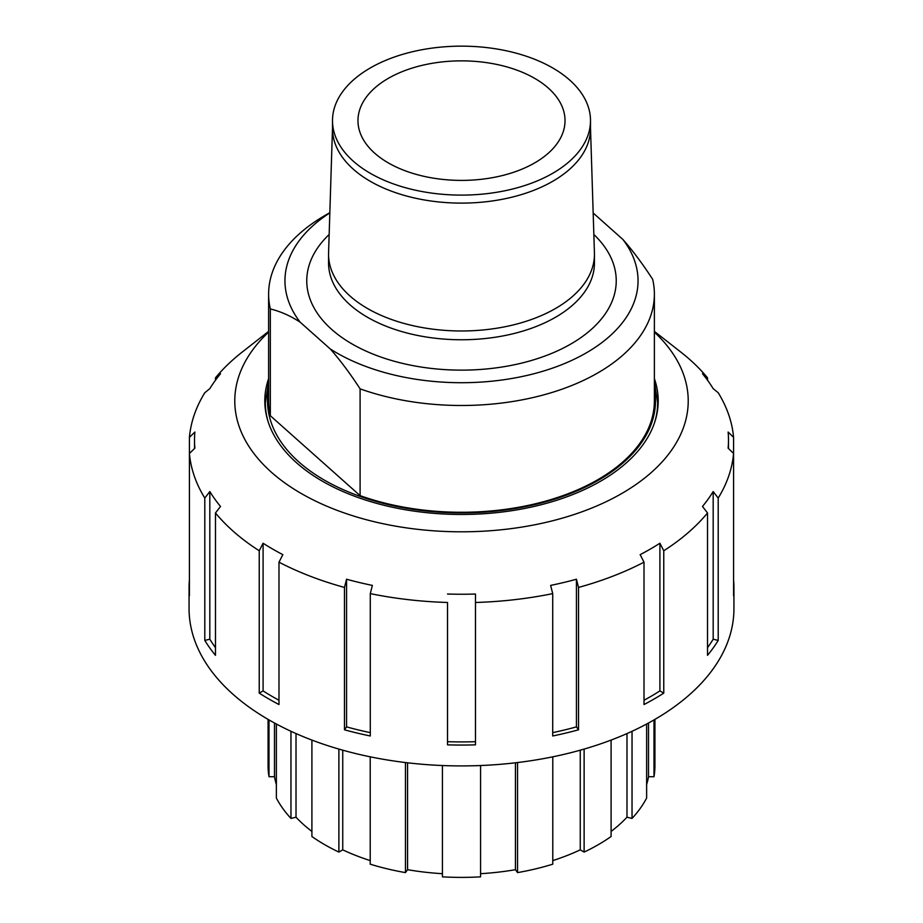 <?xml version="1.0" encoding="UTF-8"?>
<svg xmlns="http://www.w3.org/2000/svg" width="923" height="923" viewBox="0 0 923 923"><rect width="100%" height="100%" fill="white"/><g stroke="black" fill="none" stroke-linecap="round" stroke-linejoin="round"><path stroke-width="1.38" d="M552.785 756.825L552.785 864.182A193.426 111.671 180 0 1 517.538 872.604L517.538 762.548M517.538 872.604L515.449 869.685L515.449 762.802M480.571 765.525L480.571 876.85A193.426 111.671 180 0 1 442.429 876.85L442.429 765.525M407.551 762.802L407.551 869.685L405.462 872.604A193.426 111.671 180 0 1 370.215 864.182L370.215 756.825M405.462 872.604L405.462 762.548M342.745 750.18L342.745 849.852L338.879 852.091A193.426 111.671 180 0 1 311.905 836.515L311.905 740.084M338.879 852.091L338.879 749.084M296.018 733.577L296.018 817.213L290.964 818.424A193.426 111.671 180 0 1 276.369 798.072L276.369 724.013M290.964 818.424L290.964 731.281M274.489 723.009L274.489 776.728L269.008 776.728A193.426 111.671 180 0 1 268.074 765.721L268.074 719.386M269.008 776.728L269.008 719.928M654.926 719.386L654.926 765.721A193.426 111.671 180 0 1 653.992 776.728L653.992 719.928M653.992 776.728L648.511 776.728L648.511 723.009M646.631 724.013L646.631 798.072A193.426 111.671 180 0 1 632.036 818.424L632.036 731.281M632.036 818.424L626.982 817.213L626.982 733.577M611.095 831.438A187.98 108.533 0 0 0 626.982 817.213M646.631 784.538A187.98 108.533 0 0 0 648.511 776.728M274.489 776.728A187.98 108.533 0 0 0 276.369 784.538M296.018 817.213A187.98 108.533 0 0 0 311.905 831.438M342.745 849.852A187.98 108.533 0 0 0 370.215 860.594M407.551 869.685A187.98 108.533 0 0 0 442.429 873.689M480.571 873.689A187.98 108.533 0 0 0 515.449 869.685M552.785 860.594A187.98 108.533 0 0 0 580.255 849.852L580.255 750.18M611.095 740.084L611.095 836.515A193.426 111.671 180 0 1 584.121 852.091L584.121 749.084M584.121 852.091L580.255 849.852M531.694 183.112A129.001 74.475 180 0 1 399.913 186.077A129.001 74.475 180 0 1 332.499 120.625A129.001 74.475 180 0 1 461.5 46.15A129.001 74.475 180 0 1 590.501 120.625A129.001 74.475 180 0 1 531.694 183.112M590.501 120.625L590.501 128.632A129.001 74.475 180 0 1 531.694 191.119A129.001 74.475 180 0 1 399.913 194.084A129.001 74.475 180 0 1 332.499 128.632L332.499 120.625M517.838 170.778A103.526 59.776 180 0 1 412.073 173.143A103.526 59.776 180 0 1 357.974 120.625A103.526 59.776 180 0 1 461.5 60.86A103.526 59.776 180 0 1 565.026 120.625A103.526 59.776 180 0 1 517.838 170.778M652.665 279.311C642.57 263.77 632.624 250.468 622.84 239.403A176.535 101.922 180 0 1 557.561 366.304A176.535 101.922 180 0 1 330.261 348.963C340.045 360.016 349.99 373.319 360.097 388.86A192.884 111.36 0 0 0 555.427 391.398A192.884 111.36 0 0 0 654.384 294.137A192.884 111.36 0 0 0 652.665 279.311M654.384 294.137L654.384 400.905A192.884 111.36 0 0 1 555.427 498.178A192.884 111.36 0 0 1 360.097 495.639L360.097 388.86M330.261 348.963L300.16 322.173A176.535 101.922 180 0 1 329.823 212.901M329.834 212.659L325.104 215.394A192.884 111.36 0 0 0 268.616 294.137A192.884 111.36 0 0 0 270.335 308.963C280.43 311.397 290.376 315.804 300.16 322.173M270.335 308.963L270.335 415.731L360.097 495.639M268.616 294.137L268.616 400.905A192.884 111.36 0 0 0 270.335 415.731M593.177 213.005L622.84 239.403M332.499 127.962L328.576 252.833A132.947 76.759 0 0 0 328.553 254.217A132.947 76.759 0 0 0 398.032 321.666A132.947 76.759 0 0 0 533.84 318.62A132.947 76.759 0 0 0 594.447 254.217A132.947 76.759 0 0 0 594.424 252.833L590.501 127.962M215.474 380.218L215.474 377.83L220.516 373.734A266.989 154.141 0 0 0 209.821 388.641L204.791 392.736A272.435 157.291 180 0 0 189.423 437.329L194.88 432.033A266.989 154.141 0 0 0 194.511 440.098A266.989 154.141 0 0 0 194.88 448.163L189.423 453.47L189.423 437.329M204.791 498.062L209.821 491.555A266.989 154.141 0 0 0 220.516 506.462L215.474 512.969L215.474 655.33A272.435 157.291 180 0 1 204.791 640.424L204.791 498.062A272.435 157.291 180 0 1 189.423 453.47L189.423 595.831A272.435 157.291 180 0 1 189.065 587.766A272.435 157.291 180 0 1 189.423 579.69M204.791 640.424L209.821 639.212A266.989 154.141 0 0 0 215.474 647.646M209.821 491.555L209.821 639.212M263.09 543.243A266.989 154.141 0 0 0 282.853 554.642L278.988 562.176L278.988 704.537A272.435 157.291 180 0 1 259.236 693.127L259.236 550.766L263.09 543.243L263.09 690.9A266.989 154.141 0 0 0 278.988 700.269M259.236 693.127L263.09 690.9M346.563 579.229A266.989 154.141 0 0 0 372.373 585.401L370.285 593.616L370.285 735.977A272.435 157.291 180 0 1 344.475 729.805L344.475 587.432L346.563 579.229L346.563 726.886A266.989 154.141 0 0 0 370.285 732.631M344.475 729.805L346.563 726.886M447.528 594.031A266.989 154.141 0 0 0 475.472 594.031L475.472 744.849A272.435 157.291 180 0 1 447.528 744.849L447.528 602.477A272.435 157.291 180 0 1 370.285 593.616M447.528 741.7A266.989 154.141 0 0 0 475.472 741.7M475.472 594.031L475.472 602.477A272.435 157.291 180 0 0 552.715 593.616L550.627 585.401A266.989 154.141 0 0 0 576.437 579.229L576.437 726.886L578.525 729.805A272.435 157.291 180 0 1 552.715 735.977L552.715 593.616M552.715 732.631A266.989 154.141 0 0 0 576.437 726.886M576.437 579.229L578.525 587.432L578.525 729.805M644.012 562.176L640.147 554.642A266.989 154.141 0 0 0 650.288 549.093A266.989 154.141 0 0 0 659.91 543.243L659.91 690.9L663.764 693.127A272.435 157.291 180 0 1 654.142 698.988A272.435 157.291 180 0 1 644.012 704.537L644.012 562.176A272.435 157.291 180 0 1 578.525 587.432M644.012 700.269A266.989 154.141 0 0 0 659.91 690.9M659.91 543.243L663.764 550.766L663.764 693.127M707.526 512.969L702.484 506.462A266.989 154.141 0 0 0 713.179 491.555L713.179 639.212L718.209 640.424A272.435 157.291 180 0 1 707.526 655.33L707.526 512.969A272.435 157.291 180 0 1 663.764 550.766M707.526 647.646A266.989 154.141 0 0 0 713.179 639.212M713.179 491.555L718.209 498.062L718.209 640.424M733.577 579.69A272.435 157.291 180 0 1 733.935 587.766A272.435 157.291 180 0 1 733.577 595.831L733.577 453.47L728.12 448.163A266.989 154.141 0 0 0 728.489 440.098A266.989 154.141 0 0 0 728.12 432.033L733.577 437.329L733.577 453.47A272.435 157.291 180 0 1 718.209 498.062M733.577 437.329A272.435 157.291 180 0 0 718.209 392.736L713.179 388.641A266.989 154.141 0 0 0 702.484 373.734L707.526 377.83L707.526 380.218M259.236 550.766A272.435 157.291 180 0 1 215.474 512.969M344.475 587.432A272.435 157.291 180 0 1 278.988 562.176M654.384 332.118A226.712 130.893 180 0 1 621.814 493.47A226.712 130.893 180 0 1 320.823 503.554A226.712 130.893 180 0 1 268.616 332.118M654.384 331.38L680.805 352.078A272.435 157.291 180 0 1 707.526 377.83M215.474 377.83A272.435 157.291 180 0 1 242.195 352.078L268.616 331.38M654.384 378.649A196.703 113.564 180 0 1 658.203 400.905A196.703 113.564 180 0 1 600.585 481.206A196.703 113.564 180 0 1 386.229 505.827A196.703 113.564 180 0 1 264.797 400.905A196.703 113.564 180 0 1 268.616 378.649M733.935 587.766L733.935 608.626A272.435 157.291 180 0 1 654.142 719.848A272.435 157.291 180 0 1 357.247 753.941A272.435 157.291 180 0 1 189.065 608.626L189.065 587.766M654.384 389.056A193.98 111.995 180 0 1 567.587 494.67A193.98 111.995 180 0 1 365.196 498.12A193.98 111.995 180 0 1 268.616 389.056M654.822 421.846A196.149 113.252 0 0 0 657.649 402.693L654.384 381.88M268.616 381.88L265.351 402.693A196.149 113.252 0 0 0 268.178 421.846M329.153 234.5A154.741 89.346 0 0 0 361.205 348.825A154.741 89.346 0 0 0 561.795 348.825A154.741 89.346 0 0 0 593.847 234.5M594.447 254.217L594.447 262.997A132.947 76.759 180 0 1 461.5 339.756A132.947 76.759 180 0 1 328.553 262.997L328.553 254.217M657.649 409.351L657.649 402.693M265.351 409.351L265.351 402.693M194.511 440.098L194.511 448.52M728.489 440.098L728.489 448.52"/></g></svg>
